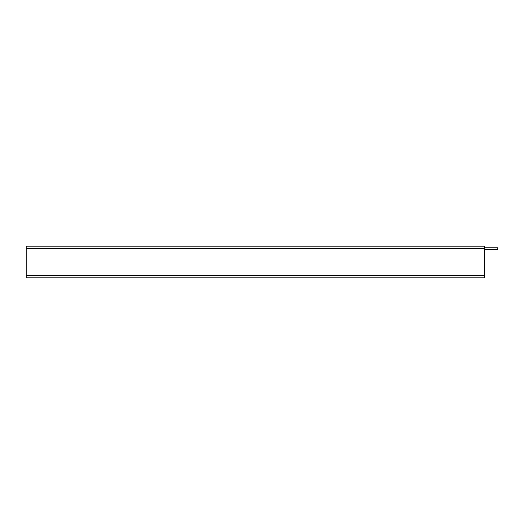 <?xml version="1.0" encoding="UTF-8"?>
<svg xmlns="http://www.w3.org/2000/svg" width="524" height="524" viewBox="0 0 524 524"><rect width="100%" height="100%" fill="white"/><g stroke="black" fill="none" stroke-linecap="round" stroke-linejoin="round"><path stroke-width="0.79" d="M484.51 277.812L26.2 277.812L26.2 246.188L484.51 246.188L484.51 277.812M484.51 247.924A3.21 3.21 0 0 1 485.427 247.793L497.8 247.793L497.8 249.627L485.427 249.627A1.376 1.376 0 0 0 484.51 249.974M484.51 248.481L26.2 248.481M26.2 275.519L484.51 275.519"/></g></svg>
